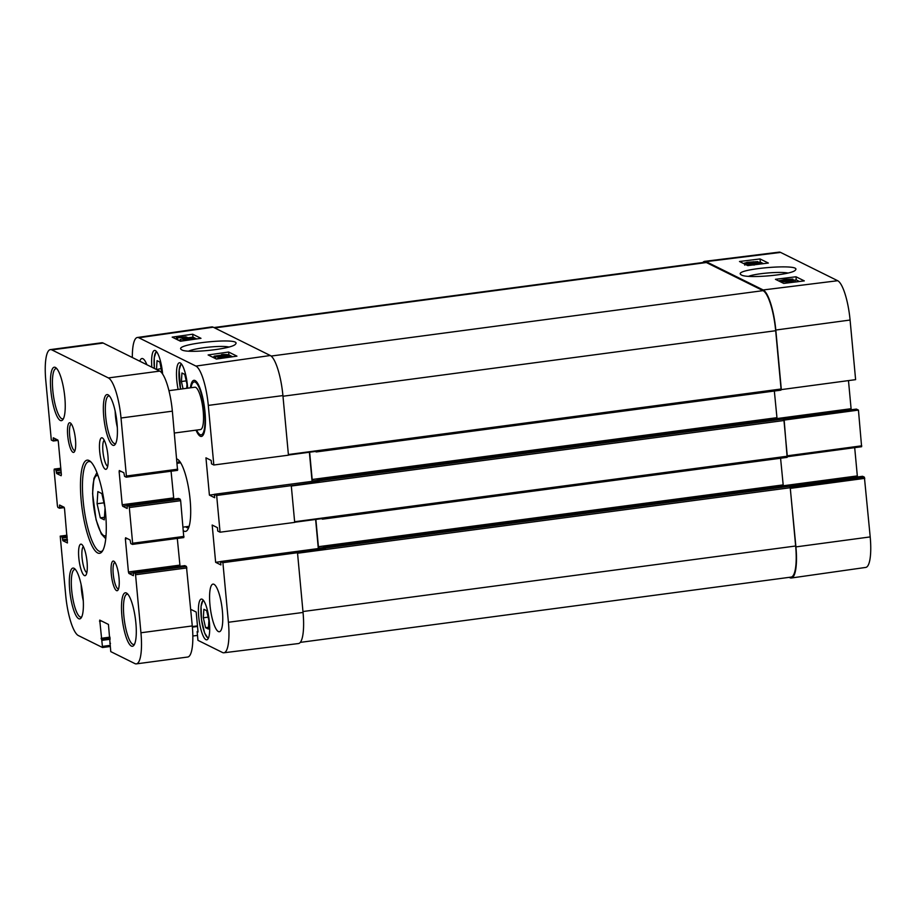 <?xml version="1.0" encoding="UTF-8"?>
<svg xmlns="http://www.w3.org/2000/svg" width="916" height="916" viewBox="0 0 916 916"><rect width="100%" height="100%" fill="white"/><g stroke="black" fill="none" stroke-linecap="round" stroke-linejoin="round"><path stroke-width="1.37" d="M105.042 508.059L104.287 519.83L100.291 517.849L97.085 503.731L97.863 491.594L101.848 493.575L104.916 507.075M103.955 502.827L97.085 503.731M104.447 517.3L100.291 517.849M203.329 617.796L203.867 609.3L206.673 610.686L208.905 620.567L208.379 629.063L205.573 627.678L203.329 617.796L208.138 617.155M205.573 627.678L208.493 627.288M183.063 388.785L181.414 381.503L186.223 380.861M181.414 381.503L181.941 373.007L184.746 374.392L186.99 384.273L186.738 388.292M156.613 369.549L161.331 368.53M156.522 369.159L157.06 360.664L159.865 362.049L162.018 373.178M168.945 390.663L194.856 387.216A21.354 5.187 82.4 0 1 202.814 407.7A21.354 5.187 82.4 0 1 200.478 429.558L174.384 433.028M190.997 387.731A26.701 6.481 82.4 0 1 194.146 381.926A26.701 6.481 82.4 0 1 204.096 407.528A26.701 6.481 82.4 0 1 201.188 434.848A26.701 6.481 82.4 0 1 200.1 434.642A26.701 6.481 82.4 0 1 196.619 430.073M194.146 381.926L195.692 381.72A26.701 6.481 82.4 0 1 196.608 381.858M203.581 434.276A26.701 6.481 82.4 0 1 202.722 434.642L201.188 434.848M190.746 609.346L196.184 612.037L198.028 631.994L197.135 631.548L197.948 640.33L222.485 652.501A35.369 8.588 82.4 0 0 223.905 652.776L298.444 643.547A36.045 8.759 82.4 0 0 303.047 612.449L228.416 622.262A35.369 8.588 82.4 0 1 223.905 652.776M300.288 642.379L791.069 577.103A36.045 8.759 82.4 0 0 795.649 546.005L790.245 487.724L789.775 486.236L788.081 485.411L323.428 547.207L323.337 547.894L325.512 548.982L222.897 562.664L228.416 622.262M222.897 562.664L220.573 561.519L220.893 564.932L215.638 562.321L212.18 525.04L217.436 527.65L217.756 531.062L220.069 532.207L294.689 522.395L291.277 485.64L216.657 495.453L220.069 532.207M216.657 495.453L214.344 494.308L214.665 497.72L209.409 495.109L205.951 457.828L211.195 460.439L211.516 463.851L213.829 464.996L288.448 455.183L282.918 395.586L208.298 405.399L213.829 464.996M132.339 357.515A35.369 8.588 82.4 0 1 137.366 337.489A35.369 8.588 82.4 0 1 138.82 337.764L195.921 366.079A35.369 8.588 82.4 0 1 208.298 405.399M196.013 430.154A28.304 6.87 -97.6 0 0 200.249 436.222A28.304 6.87 -97.6 0 0 202.986 435.318A28.304 6.87 -97.6 0 0 204.486 407.483A28.304 6.87 -97.6 0 0 195.761 380.999A28.304 6.87 -97.6 0 0 190.379 387.811M139.77 361.202A24.022 5.839 82.4 0 1 141.957 358.522A24.022 5.839 82.4 0 1 146.892 364.74M218.374 631.559A24.022 5.839 82.4 0 1 210.153 606.77A24.022 5.839 82.4 0 1 213.004 584.11A24.022 5.839 82.4 0 1 221.958 607.159A24.022 5.839 82.4 0 1 219.348 631.742A24.022 5.839 82.4 0 1 218.374 631.559M205.928 639.666A20.553 4.992 82.4 0 1 198.898 618.46A20.553 4.992 82.4 0 1 201.348 599.075A20.553 4.992 82.4 0 1 209.008 618.792A20.553 4.992 82.4 0 1 206.764 639.826A20.553 4.992 82.4 0 1 205.928 639.666M151.838 367.19A20.553 4.992 82.4 0 1 154.541 350.439A20.553 4.992 82.4 0 1 162.624 374.026M178.128 389.437A20.553 4.992 82.4 0 1 179.421 362.782A20.553 4.992 82.4 0 1 187.643 388.178M183.452 530.788A36.571 8.885 -97.6 0 0 183.99 531.097A36.571 8.885 -97.6 0 0 187.528 529.94A36.571 8.885 -97.6 0 0 189.463 493.964A36.571 8.885 -97.6 0 0 178.185 459.74A36.571 8.885 -97.6 0 0 176.788 458.962M126.282 477.156L177.567 470.355L172.357 411.17A36.045 8.759 -97.6 0 0 159.739 371.106L103.187 343.065A36.045 8.759 -97.6 0 0 101.722 342.779L50.38 349.614A36.045 8.759 82.4 0 1 51.846 349.889L108.397 377.93A36.045 8.759 82.4 0 1 121.015 418.005L126.397 476.022L126.225 477.179L124.587 476.377L123.855 472.759L119.309 470.526L119.137 471.671L122.206 504.75L122.675 506.239L127.164 508.472L127.232 505.254L128.858 506.044L129.316 507.533L132.637 543.245L132.465 544.39L130.816 543.589L130.083 539.971L125.595 537.749L125.366 538.883L128.435 571.973L128.904 573.45L133.404 575.683L133.461 572.466L135.087 573.267L135.557 574.744L140.938 632.773A36.045 8.759 82.4 0 1 136.358 663.871A36.045 8.759 82.4 0 1 134.892 663.585L110.767 651.62L108.443 624.426L99.73 620.098L102.523 647.52L78.341 635.544A36.045 8.759 82.4 0 1 65.723 595.48L60.216 536.135L62.151 537.097L62.883 540.715L67.429 542.959L64.532 508.724L64.063 507.235L59.574 505.014L59.506 508.231L57.88 507.43L57.422 505.953L54.101 470.24L54.273 469.084L55.922 469.885L56.655 473.503L61.143 475.736L61.372 474.591L58.303 441.512L57.834 440.024L53.311 437.791L53.277 441.008L51.307 440.046L45.8 380.713A36.045 8.759 82.4 0 1 50.38 349.614M173.788 499.06L171.074 471.213M132.511 544.367L183.807 537.566L180.658 500.709L180.2 499.22L178.574 498.43L127.232 505.254M180.028 566.271L177.303 538.425M136.358 663.871L187.7 657.035A36.045 8.759 -97.6 0 0 192.28 625.937L186.429 566.432L184.814 565.641L133.461 572.466M86.825 572.66A13.236 3.217 82.4 0 1 86.711 572.603A13.236 3.217 82.4 0 1 82.291 559.779A13.236 3.217 82.4 0 1 83.367 546.623M107.699 466.278A13.236 3.217 82.4 0 1 107.573 466.233A13.236 3.217 82.4 0 1 103.153 453.409A13.236 3.217 82.4 0 1 104.229 440.241M105.248 469.198A15.904 3.87 -97.6 0 0 106.794 468.694A15.904 3.87 -97.6 0 0 107.63 453.042A15.904 3.87 -97.6 0 0 102.729 438.157A15.904 3.87 -97.6 0 0 99.626 450.798A15.904 3.87 -97.6 0 0 105.248 469.198M109.84 643.41L110.504 643.33L109.84 643.41M59.506 508.231L64.292 507.59L59.54 508.208M84.386 575.569A15.904 3.87 -97.6 0 0 85.932 575.065A15.904 3.87 -97.6 0 0 86.768 559.413A15.904 3.87 -97.6 0 0 81.868 544.528A15.904 3.87 -97.6 0 0 78.753 557.18A15.904 3.87 -97.6 0 0 84.386 575.569M72.948 452.286A14.954 3.63 -97.6 0 0 74.402 451.806A14.954 3.63 -97.6 0 0 75.192 437.104A14.954 3.63 -97.6 0 0 70.578 423.112A14.954 3.63 -97.6 0 0 67.658 434.997A14.954 3.63 -97.6 0 0 72.948 452.286M112.725 445.199A25.625 6.229 -97.6 0 0 115.198 444.386A25.625 6.229 -97.6 0 0 116.561 419.173A25.625 6.229 -97.6 0 0 108.661 395.197A25.625 6.229 -97.6 0 0 103.645 415.566A25.625 6.229 -97.6 0 0 112.725 445.199M131.354 646.055A26.965 6.549 -97.6 0 0 133.965 645.196A26.965 6.549 -97.6 0 0 135.385 618.666A26.965 6.549 -97.6 0 0 127.084 593.442A26.965 6.549 -97.6 0 0 121.805 614.865A26.965 6.549 -97.6 0 0 131.354 646.055M97.657 552.943A46.991 11.416 -97.6 0 0 102.203 551.455A46.991 11.416 -97.6 0 0 104.687 505.231A46.991 11.416 -97.6 0 0 90.203 461.275A46.991 11.416 -97.6 0 0 81.02 498.613A46.991 11.416 -97.6 0 0 97.657 552.943M60.307 420.467A26.965 6.549 -97.6 0 0 62.906 419.608A26.965 6.549 -97.6 0 0 64.338 393.079A26.965 6.549 -97.6 0 0 56.025 367.854A26.965 6.549 -97.6 0 0 50.758 389.277A26.965 6.549 -97.6 0 0 60.307 420.467M78.696 618.689A25.625 6.229 -97.6 0 0 81.169 617.876A25.625 6.229 -97.6 0 0 82.532 592.663A25.625 6.229 -97.6 0 0 74.631 568.687A25.625 6.229 -97.6 0 0 69.616 589.045A25.625 6.229 -97.6 0 0 78.696 618.689M116.515 590.602A14.954 3.63 -97.6 0 0 117.958 590.133A14.954 3.63 -97.6 0 0 118.748 575.42A14.954 3.63 -97.6 0 0 114.145 561.428A14.954 3.63 -97.6 0 0 111.225 573.313A14.954 3.63 -97.6 0 0 116.515 590.602M74.975 450.592A13.351 3.24 82.4 0 1 74.883 450.603A13.351 3.24 82.4 0 1 74.345 450.5A13.351 3.24 82.4 0 1 69.776 436.726A13.351 3.24 82.4 0 1 71.368 424.142A13.351 3.24 82.4 0 1 71.448 424.131M118.53 588.908A13.351 3.24 82.4 0 1 118.45 588.931A13.351 3.24 82.4 0 1 117.912 588.828A13.351 3.24 82.4 0 1 113.344 575.053A13.351 3.24 82.4 0 1 114.935 562.458A13.351 3.24 82.4 0 1 115.015 562.458M81.764 616.812A24.022 5.839 82.4 0 1 81.066 617.098A24.022 5.839 82.4 0 1 80.081 616.915A24.022 5.839 82.4 0 1 71.872 592.114A24.022 5.839 82.4 0 1 74.723 569.466A24.022 5.839 82.4 0 1 75.478 569.557M115.794 443.321A24.022 5.839 82.4 0 1 115.095 443.607A24.022 5.839 82.4 0 1 114.122 443.424A24.022 5.839 82.4 0 1 105.901 418.623A24.022 5.839 82.4 0 1 108.752 395.975A24.022 5.839 82.4 0 1 109.508 396.067M63.502 418.555A25.362 6.16 82.4 0 1 62.723 418.887A25.362 6.16 82.4 0 1 61.693 418.681A25.362 6.16 82.4 0 1 53.025 392.517A25.362 6.16 82.4 0 1 56.036 368.598A25.362 6.16 82.4 0 1 56.884 368.713M134.56 644.143A25.362 6.16 82.4 0 1 133.782 644.475A25.362 6.16 82.4 0 1 132.751 644.269A25.362 6.16 82.4 0 1 124.072 618.105A25.362 6.16 82.4 0 1 127.095 594.186A25.362 6.16 82.4 0 1 127.931 594.301M102.81 550.482A45.388 11.026 82.4 0 1 100.897 551.524A45.388 11.026 82.4 0 1 99.054 551.169A45.388 11.026 82.4 0 1 83.528 504.338A45.388 11.026 82.4 0 1 88.932 461.55A45.388 11.026 82.4 0 1 91.05 462.053M66.994 535.242L60.216 536.135M229.79 356.748L225.76 357.103L229.859 356.656M224.477 357.503L219.268 357.973L224.569 357.377M221.443 358.351L217.974 358.145L220.767 357.057L226.767 356.347L231.279 356.954M231.061 356.393L224.66 357.893M218.031 358.832L217.768 357.95L217.859 358.854M229.561 355.545L215.294 356.816L229.561 355.545M215.798 358.751L215.638 356.988M216.955 358.992L216.371 359.038M215.455 358.58L215.294 356.816M214.195 356.141L224.237 354.801L221.489 354.629L223.012 354.435L227.511 354.629L214.195 356.141L214.378 358.053M227.615 355.717L227.511 354.629M214.802 358.259L214.619 356.347M184.975 338.714L183.887 338.176L190.768 337.947L184.975 338.714M183.521 338.909L182.021 338.164L183.475 337.97L193.711 337.821L183.521 338.909M182.112 339.092L182.021 338.164M193.78 338.599L193.711 337.821M184.013 339.79L183.944 339.115M181.024 341.164L180.876 339.527M180.624 341.21L180.452 339.309M184.448 337.443L178.391 337.672L184.448 337.443M184.906 337.306L179.101 337.363L185.135 337.18M187.15 337.271L176.433 337.535L186.051 336.836L187.196 337.844M180.544 340.26L178.437 340.225M177.738 339.882L177.395 337.752L177.589 339.905M176.57 339.298L176.433 337.535M185.834 340.477L183.979 340.386L188.547 339.344L194.203 339.286M183.83 340.763L182.685 340.557L183.223 339.996L188.112 339.126L195.932 339.046M182.719 340.924L183.223 339.996M232.584 356.771L228.92 354.939L227.557 355.122M214.264 356.897L212.512 357.125M196.642 338.943L192.967 337.122L187.585 337.832M228.645 352.03L236.946 356.152L216.416 359.061L208.127 354.95L228.645 352.03L228.92 354.939M192.692 334.214L200.993 338.325L180.475 341.233L172.174 337.122L192.692 334.214L192.967 337.122M188.662 351.114C195.967 347.828 221.248 345.229 228.817 347.015M181.815 349.878C187.769 353.805 232.859 348.939 235.549 344.072C242.786 336.767 172.803 343.866 181.322 349.569L181.815 349.878M137.366 337.489L211.722 326.92A36.045 8.759 82.4 0 1 213.199 327.195L270.3 355.511A36.045 8.759 82.4 0 1 282.918 395.586M188.685 527.639A33.377 8.107 82.4 0 1 188.135 527.799A33.377 8.107 82.4 0 1 186.772 527.536A33.377 8.107 82.4 0 1 185.708 526.78M177.257 463.267A33.377 8.107 82.4 0 1 179.33 461.641A33.377 8.107 82.4 0 1 179.914 461.653M197.135 631.548L197.982 631.433M192.337 626.578L197.467 625.891M192.383 627.139L197.513 626.452M197.49 635.418L192.829 636.002M288.437 455.034L316.455 451.302L316.26 451.943L315.264 451.462M309.642 452.218L312.173 479.492L313.112 481.209M309.379 452.252L312.081 481.347M319.283 481.759L317.096 480.682L317.199 479.984L319.283 481.759L291.277 485.64M209.409 495.109L214.355 494.457M214.344 494.308L317.096 480.682M294.677 522.246L322.684 518.525L322.501 519.166L321.493 518.685M315.871 519.429L318.402 546.703L319.352 548.421M315.619 519.464L318.31 548.558M323.428 547.207L325.512 548.982M215.638 562.321L220.596 561.668M220.573 561.519L323.337 547.894M856.403 409.086L783.123 418.818L856.403 409.086L858.441 410.093L784.165 420.089L781.817 418.211M783.924 419.963L787.336 456.718L861.613 446.722L858.441 410.093M316.318 451.92L855.613 379.648L850.082 320.039A35.369 8.588 -97.6 0 0 837.693 280.72L780.592 252.415A35.369 8.588 -97.6 0 0 779.173 252.129L704.644 261.358A36.045 8.759 82.4 0 1 706.087 261.644L763.188 289.96A36.045 8.759 82.4 0 1 775.806 330.035L781.337 389.632M213.92 327.55L704.908 262.251A36.045 8.759 82.4 0 1 706.362 262.537L763.051 290.647A36.045 8.759 82.4 0 1 775.68 330.71L781.108 389.518M323.462 547.207L788.058 485.423M297.517 552.852L303.047 612.449M322.546 519.132L787.153 457.37L784.165 420.089M777.066 418.83L774.341 391.029M783.295 486.041L780.581 458.24M702.801 262.537A36.045 8.759 82.4 0 1 704.644 261.358M790.165 487.197L795.924 546.898A36.045 8.759 82.4 0 1 791.367 577.996A36.045 8.759 82.4 0 1 789.878 577.71L789.168 577.355M790.577 280.914L791.664 281.452L784.783 281.636L790.577 280.914L790.634 281.487M792.031 280.743L793.531 281.487L792.077 281.659L781.84 281.739L792.031 280.743M782.253 282.689L782.184 281.91M781.898 282.517L781.84 281.739M795.202 281.498L795.111 280.353M793.909 282.162L797.08 281.83M790.668 282.563L792.809 282.3M788.447 282.838L788.733 282.185L797.996 281.704M789.707 282.311L788.401 282.323M746.025 263.064L750.044 262.56L745.945 262.972M751.349 262.411L756.547 261.758L751.246 262.297M744.822 264.129L744.742 263.224L747.09 262.308L757.841 261.598L755.047 262.652L744.559 263.052L744.742 265.148M757.841 261.598L758.219 263.888M751.2 263.476L751.131 262.72M746.242 264.071L760.52 262.926L746.242 264.071L746.311 264.873M745.967 264.701L745.899 263.9M761.643 263.888L751.567 264.839L754.315 265.033M751.612 265.125L748.292 264.987L761.62 263.602M781.062 280.582L791.573 279.277L780.993 280.502M779.825 281.487L779.756 280.743L785.195 279.369L792.867 279.117L787.451 280.491L779.596 280.582L779.665 281.407M792.867 279.117L792.397 280.433M763.463 263.659L760.314 262.102L758.093 262.377M799.416 281.487L796.256 279.918L793.119 280.307M768.341 263.052L747.788 265.606L739.487 261.495L760.04 258.942L768.341 263.052M760.04 258.942L760.314 262.102M804.294 280.88L783.741 283.422L775.44 279.311L795.993 276.769L804.294 280.88M795.993 276.769L796.256 279.918M748.578 276.3C756.078 273.38 779.86 271.399 787.932 273.025M741.399 274.972C747.399 278.888 792.821 274.754 795.42 270.048C802.542 263.064 732.491 268.983 740.884 274.651L741.399 274.972M787.382 456.695L861.613 446.722M854.697 447.661L857.319 475.919L783.214 485.778M857.571 476.961L857.319 475.919M862.586 476.297L789.363 486.03L862.551 476.309M862.632 476.297L864.395 477.179L790.153 487.152M791.367 577.996L865.723 567.428A35.369 8.588 -97.6 0 0 870.2 536.913L864.395 477.179M848.479 380.598L851.09 408.708L776.974 418.566M851.342 409.75L851.09 408.708M83.276 600.724A20.026 4.866 82.4 0 1 81.146 584.694M106.027 535.482A30.434 7.397 82.4 0 1 93.741 506.685A30.434 7.397 82.4 0 1 98.069 475.69M208.47 637.971A18.95 4.603 82.4 0 1 201.543 619.788A18.95 4.603 82.4 0 1 203.478 600.415M181.15 363.641L179.135 370.041L180.555 389.117A18.95 4.603 82.4 0 1 181.563 364.121M156.27 351.297L154.243 357.709L154.392 368.45A18.95 4.603 82.4 0 1 156.67 351.778M101.504 620.979L99.512 621.243M109.954 637.135L101.092 638.315M110.034 638.051L101.367 639.196M110.069 638.349L101.859 639.437M110.149 639.265L102.134 640.33M109.863 645.414L102.695 646.364M102.523 647.52L109.966 646.536L102.581 647.498M67.108 536.444L62.151 537.097M67.189 537.36L62.437 537.99M67.36 539.192L62.609 539.833M67.452 540.108L62.883 540.715M60.639 505.54L59.437 505.701M63.593 507.006L59.609 507.533M54.273 469.084L60.777 468.225L54.33 469.095M60.868 469.232L55.922 469.885M60.96 470.148L56.197 470.778M61.132 471.98L56.368 472.61M61.212 472.896L56.655 473.503M54.399 438.329L53.208 438.489M57.353 439.795L53.38 440.321M58.052 440.367L53.3 440.997L58.063 440.378M103.187 343.065L51.846 349.889M159.739 371.106L108.397 377.93M172.357 411.17L121.015 418.005M177.738 469.198L126.397 476.022M121.13 471.408L119.137 471.671M173.548 497.926L122.206 504.75M127.118 505.643L122.675 506.239M178.609 498.43L127.267 505.266M180.2 499.22L128.858 506.044M180.658 500.709L129.316 507.533M183.979 536.41L132.637 543.245M127.358 538.619L125.366 538.883M179.788 565.138L128.435 571.973M133.358 572.866L128.904 573.45M184.837 565.641L133.496 572.477M186.429 566.432L135.087 573.267M186.898 567.92L135.557 574.744M192.28 625.937L140.938 632.773M227.317 357.217L227.26 356.553M221.271 358.099L221.191 357.274M177.589 339.813L177.406 337.855M188.616 340.076L188.547 339.344M270.3 355.511L195.921 366.079M213.199 327.195L138.82 337.764M781.875 418.2L317.234 479.995L781.852 418.2M783.535 419.024L318.894 480.82M784.004 420.513L291.311 486.03M781.085 389.002L288.391 454.531M789.775 486.236L325.123 548.031M790.245 487.724L297.551 553.241M787.313 456.214L294.631 521.742M706.362 262.537L214.676 327.928M763.051 290.647L271.147 356.061M775.68 330.71L282.987 396.239M776.825 417.696L312.173 479.492M317.085 480.385L312.642 480.98M783.054 484.908L318.402 546.703M323.325 547.596L318.871 548.192M795.649 546.005L302.956 611.533M747.571 263.178L747.513 262.526M753.341 262.548L753.273 261.724M785.699 280.422L785.63 279.586M706.087 261.644L780.592 252.415M763.188 289.96L837.693 280.72M861.75 445.806L787.474 455.79M790.497 488.354L864.773 478.358M795.924 546.898L870.2 536.913M775.806 330.035L850.082 320.039M117.305 427.234A20.026 4.866 82.4 0 1 115.176 411.204M81.043 584.202L83.299 601.217M96.936 472.599L93.924 478.381L92.573 493.587L96.066 519.738L101.31 533.959L105.741 538.757M203.077 599.934L201.051 606.335L201.463 619.388L204.611 632.979L208.207 638.544M177.567 470.355L126.225 477.179M183.807 537.566L132.465 544.39M183.12 527.124L189.12 526.322M177.189 463.278L180.681 462.809M780.913 390.159L316.26 451.943M787.153 457.37L322.501 519.166M793.027 279.277L793.21 281.372M115.073 410.712L117.328 427.726"/></g></svg>
